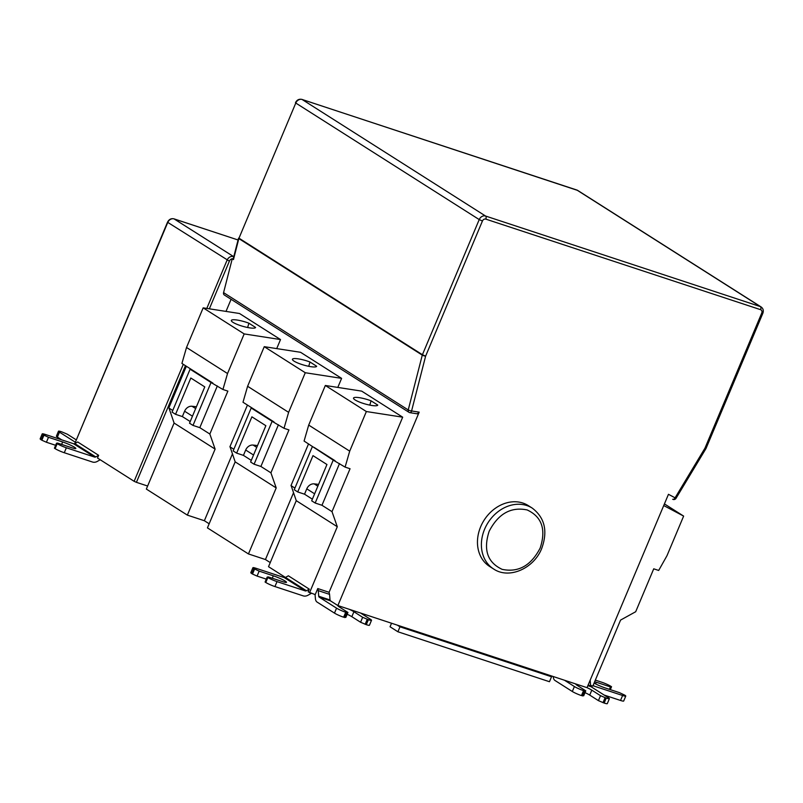 <?xml version="1.0" encoding="UTF-8"?>
<svg xmlns="http://www.w3.org/2000/svg" width="803" height="803" viewBox="0 0 803 803"><rect width="100%" height="100%" fill="white"/><g stroke="black" fill="none" stroke-linecap="round" stroke-linejoin="round"><path stroke-width="1.2" d="M549.463 681.717L551.541 676.768L399.984 626.822L397.907 631.77L549.463 681.717M360.577 613.03L349.154 609.266A9.375 1.094 -157.2 0 1 353.912 611.745L362.655 617.296L368.366 619.705A7.207 0.843 22.8 0 0 371.518 620.287A7.207 0.843 22.8 0 0 370.534 619.354L360.577 613.03L548.921 675.102L551.541 676.768M397.907 631.77L390.047 626.782L391.543 623.238M548.921 675.102L564.469 680.231L574.396 686.535A7.207 0.843 22.8 0 0 583.55 690.62L585.768 690.821L577.056 685.28A9.375 1.094 -157.2 0 1 575.791 684.086A9.375 1.094 -157.2 0 1 575.892 683.995L587.023 687.659A9.375 1.094 -157.2 0 1 591.801 690.148L600.514 695.689L606.225 698.098A7.207 0.843 22.8 0 0 609.387 698.68A7.207 0.843 22.8 0 0 608.403 697.757L591.038 686.716L588.007 685.712M590.586 685.371L592.815 686.103L620.568 620.087L635.695 611.725L653.732 568.815L658.681 570.451L666.982 555.706L683.634 516.098L663.73 505.559M233.783 256.719L174.08 218.908A5.41 4.427 122.4 0 0 167.757 222.451L74.789 443.607L77.7 441.971L98.628 455.311L95.778 456.917A1.807 1.476 -57.6 0 1 94.573 457.068L73.595 443.758A1.807 1.476 122.4 0 0 74.799 443.597L167.506 222.22C168.981 219.36 171.129 218.235 173.95 218.838A1.807 1.014 -71.8 0 0 173.759 218.817M98.628 455.311L97.494 458.031L134.131 481.308L183.305 364.321M185.453 365.676L136.42 482.332L134.131 481.308M136.42 482.332L147.632 486.026M276.714 348.602L280.518 339.559L244.182 333.918L227.53 373.536L222.933 389.495L227.881 391.121L209.844 434.032L215.114 449.108L174.1 423.051L146.347 489.067L187.36 515.125L204.363 520.725L209.161 523.777M337.802 387.417L341.606 378.364L305.27 372.733L288.618 412.34L284.021 428.3L288.96 429.926L270.922 472.837L276.202 487.923L235.179 461.866L207.435 527.882L248.448 553.94L265.442 559.54L270.24 562.582M419.176 412.15L411.578 410.965A2.519 0.532 -165.6 0 1 408.235 409.952L422.278 355.127A2.519 0.532 14.4 0 0 425.62 356.141L411.578 410.965A2.519 1.365 -81.2 0 1 409.972 412.682A2.519 2.519 0 0 1 408.998 412.32L224.348 295.012A2.519 2.068 -57.6 0 1 223.575 292.633L408.235 409.952A2.519 2.068 122.4 0 0 409.671 412.571A2.519 1.365 -81.2 0 0 409.972 412.682L417.279 413.816L419.176 412.15L337.872 605.552L330.434 600.825L319.132 597.101A1.807 1.014 108.2 0 1 318.721 596.227L318.269 590.637L329.571 594.361L329.079 592.293L402.684 417.179L361.671 391.121L325.335 385.48L308.693 425.088L349.706 451.145L345.099 467.105L350.048 468.741L332.01 511.652L337.29 526.728L296.267 500.67L268.523 566.687L285.446 577.437L288.367 575.801L309.296 589.151L306.445 590.747A1.807 1.476 -57.6 0 1 305.24 590.908L284.262 577.588A1.807 1.476 122.4 0 0 285.466 577.437L306.445 590.747M309.296 589.151L308.151 591.861L315.218 594.621L317.767 588.559A7.207 4.055 -71.8 0 1 318.269 590.637M233.603 258.807L232.268 258.727A3.603 2.951 122.4 0 0 229.387 261.176L167.506 222.22M233.683 258.877L233.462 259.59L232.268 258.727L223.575 292.633M705.887 448.716A2.519 2.519 0 0 0 706.048 448.395L704.944 448.194L705.887 448.716L676.026 498.332L668.467 494.307L587.023 687.659M575.892 683.995L564.469 680.231M349.154 609.266L337.872 605.552M480.676 526.718A36.055 29.53 -57.6 0 1 528.334 505.629L532.259 508.118A36.055 29.53 -57.6 0 0 484.6 529.217A36.055 29.53 -57.6 0 0 493.594 568.976L489.669 566.486A36.055 29.53 -57.6 0 1 480.676 526.718M330.434 600.825L330.023 599.951L318.721 596.227M329.571 594.361L330.023 599.951M265.442 559.54L293.547 492.691M341.606 378.364L300.583 352.306L264.257 346.675L247.605 386.283L242.998 402.243L253.035 408.617L251.188 408.004L233.151 450.915L236.634 453.133L251.901 416.827L265.863 425.7L250.606 462.006L254.089 464.224L272.127 421.314L284.021 428.3M232.458 453.876L204.363 520.725M280.518 339.559L239.505 313.501L203.169 307.86L186.517 347.478L181.92 363.438L191.947 369.812L190.1 369.199L172.063 412.11L175.556 414.328L190.813 378.022L204.775 386.885L189.518 423.201L193.001 425.419L211.038 382.509L222.933 389.495M226.004 311.403L231.093 299.298M482.432 221.016L479.22 219.58L422.418 354.715A2.519 2.068 122.4 0 0 422.278 355.127L238.842 238.591A2.519 2.068 -57.6 0 1 238.983 238.18L422.418 354.715L425.62 356.141L482.432 221.016A2.881 2.359 122.4 0 1 485.805 219.119A2.519 1.415 -71.8 0 0 485.554 216.027A5.41 4.427 122.4 0 0 479.22 219.58L295.785 103.045L238.983 238.18L295.785 103.045A5.41 4.427 -57.6 0 1 302.119 99.492L576.905 190.05A5.41 4.427 -57.6 0 1 577.718 190.441L761.154 306.977A5.41 4.427 122.4 0 0 760.341 306.585L485.554 216.027L302.119 99.492A2.519 1.415 -71.8 0 0 301.938 99.411A2.519 1.415 -71.8 0 0 301.627 99.371M73.595 443.758L45.38 434.463A7.207 0.843 22.8 0 0 42.228 433.881A7.207 0.843 22.8 0 0 43.211 434.814L48.491 437.304L62.654 441.961A9.375 1.094 -157.2 0 1 71.597 445.655A9.375 1.094 -157.2 0 1 75.833 448.486A9.375 1.094 -157.2 0 1 71.738 447.733L57.585 443.075L56.501 443.246L57.204 443.688A7.207 0.843 22.8 0 0 66.358 447.773L94.573 457.068M100.224 459.768L97.314 461.404A7.207 5.902 122.4 0 1 92.496 462.026L64.28 452.731A7.207 0.843 -157.2 0 1 55.116 448.646L54.423 448.194L56.501 443.246M55.638 445.294L46.413 442.252L48.491 437.304M46.413 442.252L41.836 440.205L43.914 435.256M41.836 440.205L41.134 439.763A7.207 0.843 -157.2 0 1 40.15 438.839L42.228 433.881M61.66 439.823L57.384 437.103A7.207 0.843 -157.2 0 1 56.401 436.18L58.478 431.231A7.207 0.843 22.8 0 0 59.462 432.155L75.091 442.072M76.064 439.753L67.342 434.222L61.63 431.803A7.207 0.843 22.8 0 0 58.478 431.231M319.132 597.101L336.557 608.162A7.207 0.843 22.8 0 0 345.722 612.247L347.93 612.448L339.197 606.897A9.375 1.094 -157.2 0 1 337.912 605.683A9.375 1.094 -157.2 0 1 338.013 605.603M371.518 620.287L369.44 625.236A7.207 0.843 -157.2 0 1 366.288 624.664L360.577 622.245L351.834 616.694A9.375 1.094 22.8 0 0 347.167 614.265M347.93 612.448L345.852 617.397L343.634 617.196A7.207 0.843 -157.2 0 1 334.48 613.111L317.055 602.059A7.207 4.055 -71.8 0 1 315.398 598.556L315.067 594.571M344.768 617.567L346.846 612.619M367.232 619.334L365.154 624.282M362.655 617.296L360.577 622.245M402.684 417.179L366.359 411.537L349.706 451.145M309.536 592.744L337.29 526.728M329.079 592.293L317.767 588.559M284.262 577.588L256.047 568.293A7.207 0.843 22.8 0 0 252.895 567.721A7.207 0.843 22.8 0 0 253.878 568.644L259.158 571.134L273.311 575.801A9.375 1.094 -157.2 0 1 282.254 579.485A9.375 1.094 -157.2 0 1 286.5 582.316A9.375 1.094 -157.2 0 1 282.405 581.563L268.242 576.905L267.158 577.086L267.861 577.528A7.207 0.843 22.8 0 0 277.025 581.613L305.24 590.908M311.353 593.347L307.971 595.244A7.207 5.902 122.4 0 1 303.153 595.856L274.937 586.561A7.207 0.843 -157.2 0 1 265.783 582.476L265.08 582.034L267.158 577.086M266.305 579.124L257.07 576.082L259.158 571.134M257.07 576.082L252.493 574.045L254.581 569.096M252.493 574.045L251.801 573.603A7.207 0.843 -157.2 0 1 250.807 572.669L252.895 567.721M296.267 500.67L291.158 485.695M332.01 511.652L321.973 505.278L315.177 503.029L333.215 460.119L304.086 441.048L308.693 425.088M308.533 443.878L290.997 485.594L294.922 488.083M312.377 499.175L304.528 494.186L297.722 491.948L294.239 489.73L312.277 446.819M315.177 503.029L311.684 500.811L326.951 464.505L312.989 455.632L297.722 491.948M321.973 505.278L339.518 463.552M333.215 460.119L345.099 467.105M314.124 447.422L335.072 460.731M325.335 385.48L366.359 411.537M377.761 405.073L377.761 405.073A12.617 2.439 -163.9 0 1 364.964 403.929A12.617 2.439 -163.9 0 1 353.511 398.087A12.617 2.439 -163.9 0 1 371.056 400.817L377.761 405.073M371.056 400.817L369.822 405.113M304.528 494.186L306.776 488.836A7.207 5.902 -57.6 0 1 314.194 483.878L318.6 484.38M248.448 553.94L276.202 487.923M235.179 461.866L230.07 446.89M270.922 472.837L260.895 466.463L254.089 464.224M233.834 449.279L229.909 446.779L247.444 405.063M251.289 460.37L243.439 455.381L236.634 453.133M278.43 424.747L260.895 466.463M272.127 421.314L251.188 408.004M305.27 372.733L264.257 346.675M316.673 366.258A12.617 2.439 -163.9 0 1 316.673 366.268A12.617 2.439 -163.9 0 1 303.875 365.114A12.617 2.439 -163.9 0 1 292.422 359.272A12.617 2.439 -163.9 0 1 309.978 362.002L316.673 366.268M288.618 412.34L247.605 386.283M273.984 421.926L253.035 408.617M308.733 366.309L309.978 362.002M243.439 455.381L245.688 450.021A7.207 5.902 -57.6 0 1 253.106 445.063L257.512 445.565M187.36 515.125L215.114 449.108M174.1 423.051L168.981 408.075M209.844 434.032L199.806 427.658L193.001 425.419M172.755 410.474L168.821 407.974L186.356 366.258M190.201 421.555L182.351 416.566L175.556 414.328M217.342 385.942L199.806 427.658M211.038 382.509L190.1 369.199M244.182 333.918L203.169 307.86M255.585 327.453A12.617 2.439 -163.9 0 1 255.585 327.463A12.617 2.439 -163.9 0 1 242.787 326.309A12.617 2.439 -163.9 0 1 231.334 320.467A12.617 2.439 -163.9 0 1 248.89 323.197L255.585 327.463M227.53 373.536L186.517 347.478M212.895 383.111L191.947 369.812M247.645 327.504L248.89 323.197M182.351 416.566L184.6 411.216A7.207 5.902 -57.6 0 1 192.017 406.258L196.424 406.76M590.195 680.502L590.627 685.832A1.807 1.014 -71.8 0 0 591.038 686.716M553.257 676.538L553.297 676.949A7.207 4.045 -71.8 0 0 554.943 680.452L572.308 691.493A7.207 0.843 -157.2 0 0 581.462 695.579L583.55 690.62M609.387 698.68L607.299 703.629A7.207 0.843 -157.2 0 1 604.147 703.057L598.436 700.638L589.723 695.097A9.375 1.094 22.8 0 0 585.006 692.638M598.436 700.638L600.514 695.689M603.013 702.675L605.091 697.727M585.768 690.821L583.691 695.779L581.462 695.579M584.684 691.002L582.597 695.95M683.634 516.098L664.432 503.903M593.849 685.862L594.35 686.184A1.807 1.476 -57.6 0 1 593.558 685.371L593.367 684.808M594.652 681.737A9.375 1.094 -157.2 0 1 596.278 682.239L610.451 686.906L611.545 686.736L610.842 686.294A7.207 0.843 22.8 0 0 601.688 682.209L595.334 680.111M594.35 686.184L622.606 695.498A7.207 0.843 22.8 0 0 625.768 696.081L623.68 701.029A7.207 0.843 -157.2 0 1 620.518 700.457L604.167 695.057M625.768 696.081A7.207 0.843 22.8 0 0 624.784 695.157L619.514 692.668L605.342 688A9.375 1.094 -157.2 0 1 594.09 683.082M610.32 689.636L611.545 686.736M609.427 689.345L610.451 686.906M399.984 626.822L397.365 625.156M174.08 218.908L238.069 239.987L173.95 218.838A1.807 1.014 -71.8 0 1 174.08 218.908M206.803 308.432L227.088 260.152A5.41 4.427 -57.6 0 1 233.422 256.599A1.807 1.014 -71.8 0 1 233.713 256.97M485.805 219.119L760.592 309.677A2.881 2.359 122.4 0 1 761.746 313.06L704.944 448.194L675.092 497.81A2.519 1.445 117.9 0 1 672.683 499.265A2.519 2.519 0 0 0 676.026 498.332M229.387 261.176L209.352 308.824M233.161 259.118L238.521 238.2A2.519 0.532 14.4 0 0 238.842 238.591L233.462 259.59M761.746 313.06L762.85 313.27L706.048 448.395M576.524 189.93A2.519 1.415 108.2 0 1 576.725 189.97A2.519 1.415 108.2 0 1 576.905 190.05L760.341 306.585A2.519 1.415 108.2 0 1 760.592 309.677M66.358 447.773L64.28 452.731M95.778 456.917L74.799 443.597M62.654 441.961L61.62 444.4M43.211 434.814L41.134 439.763M55.116 448.646L57.204 443.688M59.462 432.155L57.384 437.103M353.912 611.745L351.834 616.694M345.722 612.247L343.634 617.196M334.48 613.111L336.557 608.162M366.288 624.664L368.366 619.705M277.025 581.613L274.937 586.561M273.311 575.801L272.287 578.24M253.878 568.644L251.801 573.603M265.783 582.476L267.861 577.528M306.776 488.836L314.625 493.825M317.837 486.186L314.194 483.878M245.688 450.021L253.537 455.01M256.749 447.381L253.106 445.063M184.6 411.216L192.459 416.205M195.661 408.576L192.017 406.258M588.278 685.059L590.627 685.832M574.396 686.535L572.308 691.493M591.801 690.148L589.723 695.097M606.225 698.098L604.147 703.057M622.606 695.498L620.518 700.457M596.278 682.239L595.585 683.895M489.178 531.255C483.105 549.794 487.441 562.501 502.186 569.367C518.417 572.71 531.074 565.603 540.168 548.058C546.241 529.518 541.905 516.811 527.159 509.945C510.939 506.603 498.282 513.709 489.178 531.255M762.85 313.27C763.783 310.651 763.221 308.553 761.154 306.977M577.718 190.441L301.938 99.411C299.037 98.799 296.879 99.903 295.444 102.724M532.259 508.118C544.785 517.714 547.947 531.124 541.754 548.349C533.965 568.454 509.092 579.565 493.594 568.976"/></g></svg>
